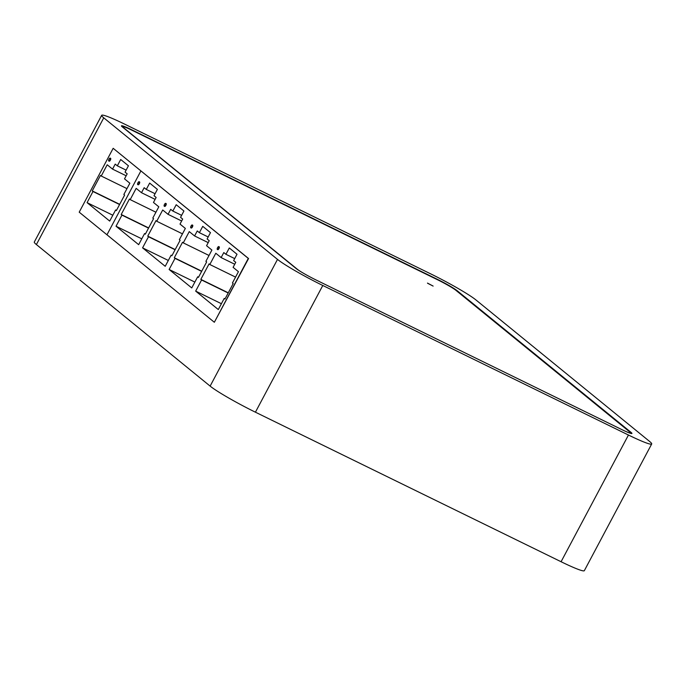 <?xml version="1.0" encoding="UTF-8"?>
<svg xmlns="http://www.w3.org/2000/svg" width="686" height="686" viewBox="0 0 686 686"><rect width="100%" height="100%" fill="white"/><g stroke="black" fill="none" stroke-linecap="round" stroke-linejoin="round"><path stroke-width="1.03" d="M427.644 283.284L433.132 286.088L427.644 283.284M433.132 286.088L427.481 283.086M140.913 170.917L106.965 234.784L140.913 170.917L106.965 234.784L140.913 170.917L113.164 148.305L79.207 212.171L214.341 322.266L248.298 258.408L140.913 170.917M223.799 252.577L225.926 254.3L229.296 247.972L237.013 254.257L233.643 260.594L235.77 262.326L233.103 267.334L238.436 271.682L232.451 282.949L233.197 283.558L224.965 299.045L224.211 298.436L218.302 309.558L195.664 291.113L201.581 279.991L200.835 279.382L209.067 263.896L209.813 264.504L215.798 253.245L221.132 257.584L223.799 252.577M194.592 235.958L197.259 230.95L199.377 232.674L202.747 226.346L210.473 232.631L207.103 238.968L209.221 240.7L206.563 245.708L211.897 250.056L205.903 261.323L206.649 261.932L198.417 277.418L197.671 276.81L191.754 287.931L169.125 269.487L175.033 258.365L174.287 257.756L182.519 242.269L183.273 242.878L189.259 231.611L194.592 235.958L208.201 242.621M153.475 202.456L158.809 206.803L152.815 218.062L153.561 218.68L145.329 234.158L144.583 233.549L138.666 244.67L116.037 226.234L121.945 215.112L121.199 214.504L129.431 199.017L130.186 199.626L136.171 188.358L141.505 192.706L144.171 187.698L146.29 189.422L149.659 183.085L157.386 189.379L154.016 195.716L156.134 197.448L153.475 202.456M171.877 255.792L171.123 255.175L165.215 266.297L142.577 247.86L148.493 236.739L147.747 236.13L155.979 220.643L156.725 221.252L162.711 209.985L168.044 214.332L170.711 209.324L172.838 211.048L176.208 204.72L183.925 211.005L180.555 217.342L182.682 219.074L180.015 224.082L185.349 228.429L179.363 239.697L180.109 240.306L171.877 255.792M217.616 249.472A1.604 0.609 -63.9 0 0 217.762 249.67A1.604 0.609 -63.9 0 0 219.014 248.495A1.604 0.609 -63.9 0 0 219.168 246.789A1.604 0.609 -63.9 0 0 218.92 246.797M137.98 184.585A1.604 0.609 -63.9 0 0 138.135 184.783A1.604 0.609 -63.9 0 0 139.387 183.616A1.604 0.609 -63.9 0 0 139.541 181.91A1.604 0.609 -63.9 0 0 139.292 181.91M191.068 227.846A1.604 0.609 -63.9 0 0 191.222 228.035A1.604 0.609 -63.9 0 0 192.474 226.869A1.604 0.609 -63.9 0 0 192.629 225.162A1.604 0.609 -63.9 0 0 192.38 225.162M164.529 206.22A1.604 0.609 -63.9 0 0 164.674 206.409A1.604 0.609 -63.9 0 0 165.926 205.243A1.604 0.609 -63.9 0 0 166.081 203.536A1.604 0.609 -63.9 0 0 165.832 203.536M109.023 160.996A1.604 0.609 -63.9 0 0 109.177 161.193A1.604 0.609 -63.9 0 0 110.429 160.027A1.604 0.609 -63.9 0 0 110.583 158.32A1.604 0.609 -63.9 0 0 110.335 158.32M128.428 165.789L125.058 172.126L127.184 173.85L124.518 178.866L129.851 183.213L123.857 194.472L124.612 195.081L116.371 210.568L115.625 209.959L109.709 221.081L87.079 202.636L92.987 191.514L92.241 190.905L100.473 175.419L101.228 176.028L107.213 164.769L112.547 169.116L115.214 164.1L117.332 165.832L120.702 159.495L128.428 165.789M301.651 272.188A16.001 1.303 -152 0 1 297.364 269.289L123.617 127.733A16.001 1.303 -152 0 1 122.785 126.73A16.001 1.303 -152 0 1 132.081 130.306L437.745 279.854A16.001 1.303 -152 0 1 455.856 290.281L629.602 431.837A16.001 1.303 -152 0 1 630.434 432.849A16.001 1.303 -152 0 1 624.329 430.782M122.365 126.944A17.596 1.432 -152 0 1 121.448 125.838A17.596 1.432 -152 0 1 131.678 129.774L437.334 279.313A17.596 1.432 -152 0 1 457.262 290.795L631.009 432.351A17.596 1.432 -152 0 1 631.926 433.458A17.596 1.432 -152 0 1 621.696 429.522L316.032 279.974A17.596 1.432 -152 0 1 296.112 268.5L122.365 126.944M113.164 148.305L248.564 258.536L214.341 322.266M101.674 115.317L34.3 242.029A39.994 3.259 28 0 0 36.392 244.55L103.758 117.838A39.994 3.259 -152 0 1 101.674 115.317A39.994 3.259 -152 0 1 124.921 124.269L430.576 273.808A39.994 3.259 -152 0 1 475.87 299.893L649.608 441.45A39.994 3.259 -152 0 1 651.7 443.971A39.994 3.259 -152 0 1 628.453 435.027L561.079 561.731A39.994 3.259 28 0 0 584.326 570.683L651.7 443.971M36.392 244.55L210.13 386.107A39.994 3.259 28 0 0 255.424 412.192L561.079 561.731M103.758 117.838L277.504 259.394L210.13 386.107M255.424 412.192L322.789 285.479A39.994 3.259 -152 0 1 277.504 259.394M164.494 204.385A1.604 0.609 -63.9 0 0 164.28 206.22A1.604 0.609 -63.9 0 0 165.532 205.045A1.604 0.609 -63.9 0 0 165.686 203.348A1.604 0.609 -63.9 0 0 164.494 204.385M191.042 226.011A1.604 0.609 -63.9 0 0 190.819 227.846A1.604 0.609 -63.9 0 0 192.071 226.672A1.604 0.609 -63.9 0 0 192.226 224.974A1.604 0.609 -63.9 0 0 191.042 226.011M137.955 182.759A1.604 0.609 -63.9 0 0 137.732 184.594A1.604 0.609 -63.9 0 0 138.984 183.419A1.604 0.609 -63.9 0 0 139.138 181.713A1.604 0.609 -63.9 0 0 137.955 182.759M217.591 247.637A1.604 0.609 -63.9 0 0 217.368 249.472A1.604 0.609 -63.9 0 0 218.62 248.298A1.604 0.609 -63.9 0 0 218.774 246.6A1.604 0.609 -63.9 0 0 217.591 247.637M108.997 159.169A1.604 0.609 -63.9 0 0 108.774 160.996A1.604 0.609 -63.9 0 0 110.026 159.829A1.604 0.609 -63.9 0 0 110.18 158.123A1.604 0.609 -63.9 0 0 108.997 159.169M101.228 176.028L126.97 188.624M168.044 214.332L181.661 220.995M221.132 257.584L234.749 264.247M130.186 199.626L155.928 212.223M155.113 199.369L141.505 192.706M121.199 214.504L148.648 227.932M121.945 215.112L148.545 228.121M116.037 226.234L141.779 238.831M144.583 233.549L145.432 233.969M146.29 189.422L155.079 193.718M172.838 211.048L181.619 215.344M156.725 221.252L182.467 233.849M147.747 236.13L175.187 249.558M148.493 236.739L175.084 249.747M142.577 247.86L168.319 260.457M171.123 255.175L171.98 255.595M117.332 165.832L126.121 170.128M112.547 169.116L126.155 175.77M92.241 190.905L119.69 204.334M92.987 191.514L119.587 204.531M87.079 202.636L112.821 215.233M115.625 209.959L116.474 210.379M169.125 269.487L194.867 282.083M201.633 271.373L175.033 258.365M197.671 276.81L198.52 277.221M199.377 232.674L208.167 236.97M183.273 242.878L209.016 255.475M174.287 257.756L201.735 271.184M225.926 254.3L234.706 258.605M209.813 264.504L235.555 277.101M200.835 279.382L228.275 292.811M201.581 279.991L228.172 292.999M195.664 291.113L221.406 303.709M224.211 298.436L225.068 298.847M322.789 285.479L628.453 435.027M457.03 291.233L457.262 290.795M631.009 432.351L630.494 433.32"/></g></svg>

